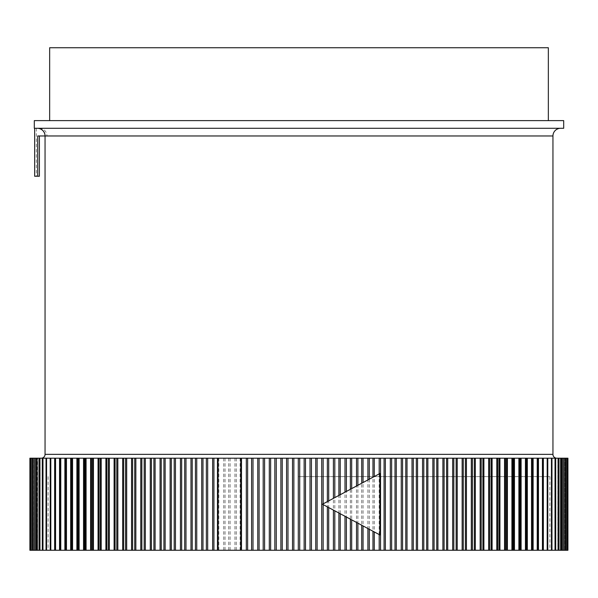 <?xml version="1.0" encoding="UTF-8"?>
<svg xmlns="http://www.w3.org/2000/svg" width="598" height="598" viewBox="0 0 598 598"><rect width="100%" height="100%" fill="white"/><g stroke="black" fill="none" stroke-linecap="round" stroke-linejoin="round"><path stroke-width="0.45" stroke-dasharray="2.99 2.24" d="M368.248 458.195L543.029 458.195L543.029 550.265L299 550.265L549.876 550.265L54.971 550.265L54.971 458.195L368.248 458.195M568.1 550.265L542.812 550.265L542.812 458.195L547.731 458.195L547.282 458.195L547.282 550.265L547.731 550.265L547.29 550.265L547.29 458.195L547.731 458.195L547.282 458.195L551.961 458.195L551.289 458.195L551.289 550.265L551.961 550.265L551.296 550.265L551.296 458.195L551.954 458.195L551.289 458.195L555.714 458.195L554.802 458.195L555.714 458.195L554.802 458.195L554.802 550.265L554.802 458.195L558.981 458.195L557.829 458.195L558.981 458.195L557.829 458.195L557.829 550.265L557.829 458.195L561.761 458.195L560.363 458.195L561.761 458.195L560.363 458.195L560.363 550.265L560.363 458.195L565.813 458.195L563.914 458.195L563.914 550.265L563.914 458.195L567.083 458.195L564.938 458.195L567.083 458.195L564.938 458.195L564.938 550.265L564.938 458.195L567.846 458.195L565.446 458.195L567.846 458.195L565.446 458.195L565.446 550.265L565.446 458.195L568.1 458.195M54.971 550.265L50.269 550.265L50.269 458.195L55.188 458.195L54.971 550.265M50.269 550.265L46.039 550.265L46.039 458.195L50.718 458.195L50.269 458.195L50.718 458.195L50.269 458.195L50.269 550.265L50.71 550.265L50.718 458.195L50.71 550.265L50.269 550.265M562.389 458.195L562.389 550.265L562.389 458.195L565.813 458.195L562.389 458.195M46.039 550.265L42.286 550.265L42.286 458.195L46.711 458.195L46.039 458.195L46.046 550.265L46.704 550.265L46.711 458.195L46.704 550.265L46.046 550.265M42.286 550.265L43.176 550.265L42.309 550.265L42.286 458.195L43.198 458.195L42.309 458.195L43.198 458.195L42.794 458.195L42.794 550.265L39.02 550.265L39.02 458.195L42.794 458.195L42.794 550.265L42.286 550.265M43.198 550.265L43.198 458.195L43.198 550.265M39.02 550.265L40.133 550.265L39.057 550.265L39.02 458.195L40.171 458.195L39.057 458.195L40.171 458.195L39.812 550.265L36.239 550.265L36.239 458.195L39.812 458.195L39.812 550.265L39.02 550.265M40.171 550.265L40.171 458.195L40.171 550.265M36.239 550.265L37.584 550.265L36.291 550.265L36.239 458.195L37.637 458.195L36.291 458.195L37.637 458.195L37.323 550.265L33.966 550.265L33.966 458.195L37.323 458.195L37.323 550.265L36.239 550.265M37.637 550.265L37.637 458.195L37.637 550.265M33.966 550.265L35.536 550.265L34.034 550.265L34.034 458.195L32.187 458.195L35.611 458.195L33.966 458.195L33.989 550.265L32.187 550.265L32.187 458.195L34.086 458.195L33.839 550.265L30.917 550.265L30.917 458.195L33.839 458.195L33.839 550.265L32.187 550.265L33.989 550.265L32.285 550.265L32.285 458.195L33.989 458.195L33.989 550.265L34.086 458.195L33.989 550.265M35.611 550.265L35.611 458.195L35.611 550.265M30.917 550.265L32.95 550.265L31.036 550.265L30.917 458.195L33.062 458.195L31.036 458.195L33.062 458.195L32.86 550.265L30.154 550.265L30.154 458.195L32.86 458.195L32.86 550.265L30.917 550.265M33.062 550.265L33.062 458.195L33.062 550.265M29.9 458.195L32.382 458.195L32.382 550.265L30.154 550.265L32.412 550.265L30.296 550.265L30.154 458.195L32.412 458.195L30.296 458.195L30.296 550.265M30.072 458.195L30.072 550.265L32.382 550.265L32.554 458.195L30.154 458.195M32.554 550.265L32.554 458.195L32.554 550.265M367.92 479.925L345.726 491.78M299 476.613L549.876 476.613L299 476.613M49.656 47.735L548.344 47.735M34.31 120.624L563.69 120.624M39.386 128.293C44.028 128.742 46.577 131.298 47.033 135.97L45.366 135.97C44.91 131.313 42.361 128.757 37.719 128.293L563.69 128.293M41.217 458.195L556.783 458.195L41.217 458.195M358.748 47.735L364.025 47.735M332.092 47.735L338.229 47.735L332.092 47.735M310.183 47.735L307.522 47.735M289.873 47.818L282.749 47.735L289.873 47.735M261.513 47.735L264.054 47.735M387.609 47.735L379.476 47.735M340.06 47.735L320.663 47.818L340.06 47.735M278.406 47.735L259.36 47.818L278.406 47.735M237.959 47.735L230.26 47.735M253.126 47.735L245.501 47.818L253.126 47.735M292.347 47.818L314.428 47.818L292.347 47.735M358.815 47.818L344.216 47.735L358.815 47.735M243.857 47.735L244.47 47.735M273.921 47.735L281.314 47.735M302.154 47.818L295.031 47.735L302.154 47.735M329.834 47.735L330.447 47.735M350.107 47.818L339.866 47.818L350.107 47.735M367.912 47.735L370.169 47.735L367.912 47.735M552.948 135.97L37.719 135.97M34.31 128.293L37.719 128.293M551.961 458.195L551.954 550.265M547.731 458.195L547.731 550.265M543.029 458.195L543.029 550.265M36.329 128.293L36.329 176.246L34.654 176.246M39.386 176.246L36.329 176.246M299 120.624L49.656 120.624L299 120.624M55.188 550.265L55.188 458.195L55.188 550.265M50.718 550.265L50.718 458.195L50.71 550.265M46.711 550.265L46.711 458.195L46.704 550.265M555.692 550.265L554.824 550.265L555.692 550.265L555.692 458.195L555.692 550.265M558.943 550.265L557.867 550.265L558.943 550.265L558.943 458.195L558.943 550.265M561.709 550.265L560.416 550.265L561.709 550.265L561.709 458.195L561.709 550.265M563.966 550.265L565.813 550.265L562.464 550.265L563.966 550.265L563.966 458.195L563.966 550.265M566.964 550.265L565.05 550.265L566.964 550.265L566.964 458.195L566.964 550.265M299 550.265L48.124 550.265L299 550.265M345.726 516.672L367.172 528.139M357.245 485.628L356.513 486.017M367.92 528.535L368.645 528.924M60.129 458.195L60.129 550.265M537.871 550.265L537.871 458.195L537.871 550.265M230.26 47.818L221.948 47.818L229.856 47.735M229.856 47.818L234.423 47.735M234.423 47.818L233.751 47.735M233.751 47.818L223.682 47.735M223.682 47.818L221.26 47.735M221.26 47.818L224.422 47.735M224.422 47.818L232.121 47.735M232.121 47.818L239.619 47.818L232.405 47.735M232.405 47.818L228.189 47.735M228.189 47.818L229.109 47.735M229.109 47.818L239.858 47.735M239.858 47.818L241.697 47.735M241.697 47.818L237.959 47.818M379.476 47.818L384.043 47.735M384.043 47.818L383.393 47.735M383.393 47.818L373.593 47.735M373.593 47.818L371.231 47.735M371.231 47.818L374.333 47.735M374.333 47.818L381.883 47.735M381.883 47.818L389.238 47.818L382.249 47.735M382.249 47.818L378.16 47.735M378.16 47.818L379.042 47.735M379.042 47.818L389.53 47.735M389.53 47.818L391.316 47.735M391.316 47.818L387.609 47.818M244.47 47.818L234.229 47.735M234.229 47.818L237.189 47.818L234.842 47.735M234.842 47.818L243.857 47.818M239.32 47.818L242.422 47.818L239.32 47.818M264.054 47.818L266.17 47.735M266.17 47.818L261.887 47.735M261.887 47.818L259.719 47.735M259.719 47.818L256.034 47.735M255.989 47.818L255.533 47.735M255.533 47.818L252.042 47.735M252.042 47.818L249.919 47.735M249.919 47.818L245.696 47.735M245.696 47.818L247.834 47.735M247.834 47.818L250.958 47.735M250.958 47.818L251.668 47.735M251.668 47.818L254.808 47.735M254.808 47.818L257.349 47.735M257.349 47.818L260.698 47.735M260.743 47.818L261.513 47.818M281.314 47.818L273.921 47.818M273.652 47.818L279.273 47.818L273.652 47.735M284.641 47.818L289.507 47.818L284.641 47.735M296.929 47.818L301.788 47.818L296.929 47.735M307.522 47.818L315.916 47.735M315.916 47.818L312.993 47.735M312.993 47.818L309.981 47.735M309.981 47.818L307.933 47.735M307.933 47.818L313.046 47.735M313.046 47.818L317.964 47.735M317.964 47.818L310.183 47.818M330.447 47.818L320.214 47.735M320.214 47.818L323.167 47.818L320.827 47.735M320.827 47.818L329.834 47.818M325.297 47.818L328.407 47.818L325.297 47.735M338.229 47.818L332.092 47.818L338.229 47.818M344.964 47.818L348.058 47.818L344.964 47.818M364.025 47.818L361.827 47.735M361.827 47.818L364.847 47.735M364.847 47.818L358.882 47.735M358.882 47.818L352.768 47.735M352.768 47.818L358.748 47.818M358.621 47.818L362.799 47.818L358.621 47.735M358.038 47.818L361.977 47.818L358.038 47.735M370.169 47.818L367.912 47.818L370.169 47.818M369.287 550.265L369.287 458.195M363.046 458.195L363.046 550.265M374.273 550.265L374.273 458.195M357.896 458.195L357.896 550.265M380.545 550.265L380.545 458.195M351.691 458.195L351.691 550.265M385.359 550.265L385.359 458.195M346.399 458.195L346.399 550.265M391.645 550.265L391.645 458.195M340.24 458.195L340.24 550.265M396.287 550.265L396.287 458.195M334.805 458.195L334.805 550.265M402.566 550.265L402.566 458.195M328.706 458.195L328.706 550.265M407.021 550.265L407.021 458.195M323.144 458.195L323.144 550.265M413.293 550.265L413.293 458.195M317.119 458.195L317.119 550.265M311.438 458.195L311.438 550.265M305.496 458.195L305.496 550.265M299.71 458.195L299.71 550.265M565.588 550.265L565.588 458.195L565.588 550.265M565.05 550.265L565.05 458.195L565.05 550.265M54.642 458.195L54.642 550.265M564.011 550.265L564.011 458.195M50.217 458.195L50.217 550.265M562.464 550.265L562.464 458.195L562.464 550.265M46.263 458.195L46.263 550.265L46.263 458.195M560.416 550.265L560.416 458.195L560.416 550.265M557.867 550.265L557.867 458.195L557.867 550.265M554.824 550.265L554.824 458.195L554.824 550.265M35.334 458.195L35.334 550.265L35.334 458.195M552.948 454.36L45.052 454.36M43.176 458.195L43.176 550.265L43.176 458.195M40.133 458.195L40.133 550.265L40.133 458.195M36.291 458.195L36.291 550.265M37.584 458.195L37.584 550.265L37.584 458.195M34.034 458.195L34.034 550.265M35.536 458.195L35.536 550.265L35.536 458.195M32.285 458.195L32.285 550.265M31.036 458.195L31.036 550.265M32.95 458.195L32.95 550.265L32.95 458.195M32.412 458.195L32.412 550.265L32.412 458.195M30.363 458.195L30.363 550.265M31.156 458.195L31.156 550.265M32.464 458.195L32.464 550.265M34.28 458.195L34.28 550.265M551.737 550.265L551.737 458.195L551.737 550.265M36.605 458.195L36.605 550.265M555.206 550.265L555.206 458.195L555.206 550.265M39.423 458.195L39.423 550.265M558.188 550.265L558.188 458.195L558.188 550.265M42.735 458.195L42.735 550.265M560.677 550.265L560.677 458.195L560.677 550.265M46.532 458.195L46.532 550.265M562.666 550.265L562.666 458.195L562.666 550.265M565.715 550.265L565.715 458.195L565.715 550.265M50.815 458.195L50.815 550.265M564.161 550.265L564.161 458.195L564.161 550.265M55.569 458.195L55.569 550.265M59.531 458.195L59.531 550.265M565.14 550.265L565.14 458.195L565.14 550.265M567.704 550.265L567.704 458.195L567.704 550.265M60.787 458.195L60.787 550.265M64.876 458.195L64.876 550.265M565.618 550.265L565.618 458.195L565.618 550.265M65.533 458.195L65.533 550.265M65.75 458.195L65.75 550.265M567.928 550.265L567.928 458.195M66.46 458.195L66.46 550.265M70.669 458.195L70.669 550.265M71.371 458.195L71.371 550.265M71.812 458.195L71.812 550.265M567.637 550.265L567.637 458.195M72.567 458.195L72.567 550.265M76.895 458.195L76.895 550.265M77.65 458.195L77.65 550.265M78.301 458.195L78.301 550.265M566.844 550.265L566.844 458.195M79.115 458.195L79.115 550.265M83.548 458.195L83.548 550.265M84.348 458.195L84.348 550.265M85.215 458.195L85.215 550.265M565.536 550.265L565.536 458.195M86.075 458.195L86.075 550.265M90.604 458.195L90.604 550.265M91.457 458.195L91.457 550.265M92.533 458.195L92.533 550.265M563.72 550.265L563.72 458.195M93.445 458.195L93.445 550.265M98.057 458.195L98.057 550.265M98.954 458.195L98.954 550.265M100.247 458.195L100.247 550.265M561.395 550.265L561.395 458.195M101.204 458.195L101.204 550.265M105.898 458.195L105.898 550.265M106.84 458.195L106.84 550.265M108.343 458.195L108.343 550.265M558.577 550.265L558.577 458.195M109.344 458.195L109.344 550.265M114.106 458.195L114.106 550.265M115.085 458.195L115.085 550.265M116.797 458.195L116.797 550.265M555.265 550.265L555.265 458.195M117.836 458.195L117.836 550.265M122.665 458.195L122.665 550.265M551.296 550.265L551.296 458.195L551.289 550.265M123.681 458.195L123.681 550.265M125.595 458.195L125.595 550.265M551.468 550.265L551.468 458.195M126.679 458.195L126.679 550.265M547.783 550.265L547.783 458.195M131.56 458.195L131.56 550.265M547.29 550.265L547.29 458.195L547.282 550.265M132.614 458.195L132.614 550.265M134.729 458.195L134.729 550.265M547.185 550.265L547.185 458.195M135.851 458.195L135.851 550.265M543.358 550.265L543.358 458.195M140.769 458.195L140.769 550.265M542.812 550.265L542.812 458.195L542.812 550.265M141.861 458.195L141.861 550.265M144.17 458.195L144.17 550.265M542.431 550.265L542.431 458.195M145.329 458.195L145.329 550.265M538.469 550.265L538.469 458.195M150.285 458.195L150.285 550.265M151.414 458.195L151.414 550.265M153.91 458.195L153.91 550.265M537.213 550.265L537.213 458.195M155.106 458.195L155.106 550.265M533.124 550.265L533.124 458.195M160.077 458.195L160.077 550.265M532.467 550.265L532.467 458.195M161.236 458.195L161.236 550.265M532.25 550.265L532.25 458.195M163.927 458.195L163.927 550.265M531.54 550.265L531.54 458.195M165.153 458.195L165.153 550.265M527.331 550.265L527.331 458.195M170.138 458.195L170.138 550.265M526.629 550.265L526.629 458.195M171.327 458.195L171.327 550.265M526.188 550.265L526.188 458.195M174.197 458.195L174.197 550.265M525.433 550.265L525.433 458.195M175.453 458.195L175.453 550.265M521.105 550.265L521.105 458.195M180.447 458.195L180.447 550.265M520.35 550.265L520.35 458.195M181.665 458.195L181.665 550.265M519.699 550.265L519.699 458.195M184.707 458.195L184.707 550.265M518.885 550.265L518.885 458.195M185.985 458.195L185.985 550.265M514.452 550.265L514.452 458.195M190.979 458.195L190.979 550.265M513.652 550.265L513.652 458.195M192.22 458.195L192.22 550.265M512.785 550.265L512.785 458.195M195.434 458.195L195.434 550.265M511.925 550.265L511.925 458.195M196.742 458.195L196.742 550.265M507.396 550.265L507.396 458.195M201.713 458.195L201.713 550.265M506.543 550.265L506.543 458.195M202.984 458.195L202.984 550.265M505.467 550.265L505.467 458.195M206.355 458.195L206.355 550.265M504.555 550.265L504.555 458.195M207.685 458.195L207.685 550.265M499.943 550.265L499.943 458.195M212.641 458.195L212.641 550.265M499.046 550.265L499.046 458.195M213.927 458.195L213.927 550.265M497.753 550.265L497.753 458.195M217.455 458.195L217.455 550.265M496.796 550.265L496.796 458.195M218.808 458.195L218.808 550.265M492.102 550.265L492.102 458.195M223.727 458.195L223.727 550.265M491.16 550.265L491.16 458.195M225.027 458.195L225.027 550.265M489.657 550.265L489.657 458.195M228.713 458.195L228.713 550.265M488.656 550.265L488.656 458.195M230.081 458.195L230.081 550.265M483.894 550.265L483.894 458.195M234.954 458.195L234.954 550.265M482.915 550.265L482.915 458.195M236.277 458.195L236.277 550.265M481.203 550.265L481.203 458.195M240.104 458.195L240.104 550.265M480.164 550.265L480.164 458.195M241.487 458.195L241.487 550.265M475.335 550.265L475.335 458.195M246.309 458.195L246.309 550.265M474.319 550.265L474.319 458.195M247.639 458.195L247.639 550.265M472.405 550.265L472.405 458.195M251.601 458.195L251.601 550.265M471.321 550.265L471.321 458.195M252.999 458.195L252.999 550.265M466.44 550.265L466.44 458.195M257.76 458.195L257.76 550.265M465.386 550.265L465.386 458.195M259.106 458.195L259.106 550.265M463.271 550.265L463.271 458.195M263.195 458.195L263.195 550.265M462.149 550.265L462.149 458.195M264.6 458.195L264.6 550.265M457.231 550.265L457.231 458.195M269.294 458.195L269.294 550.265M456.139 550.265L456.139 458.195M270.64 458.195L270.64 550.265M453.83 550.265L453.83 458.195M274.856 458.195L274.856 550.265M452.671 550.265L452.671 458.195M276.269 458.195L276.269 550.265M447.715 550.265L447.715 458.195M280.881 458.195L280.881 550.265M446.586 550.265L446.586 458.195M282.234 458.195L282.234 550.265M444.09 550.265L444.09 458.195M286.562 458.195L286.562 550.265M442.894 550.265L442.894 458.195M287.974 458.195L287.974 550.265M437.923 550.265L437.923 458.195M292.504 458.195L292.504 550.265M436.764 550.265L436.764 458.195M293.865 458.195L293.865 550.265M434.073 550.265L434.073 458.195M298.29 458.195L298.29 550.265M432.847 550.265L432.847 458.195M427.862 550.265L427.862 458.195M304.135 458.195L304.135 550.265M426.673 550.265L426.673 458.195M423.803 550.265L423.803 458.195M310.026 458.195L310.026 550.265M422.547 550.265L422.547 458.195M417.554 550.265L417.554 458.195M315.766 458.195L315.766 550.265M416.335 550.265L416.335 458.195M321.731 458.195L321.731 550.265M412.015 550.265L412.015 458.195M327.36 458.195L327.36 550.265M405.78 550.265L405.78 458.195M333.4 458.195L333.4 550.265M401.258 550.265L401.258 458.195M338.894 458.195L338.894 550.265M395.016 550.265L395.016 458.195M345.001 458.195L345.001 550.265M390.315 550.265L390.315 458.195M350.361 458.195L350.361 550.265M384.073 550.265L384.073 458.195M356.513 458.195L356.513 550.265M379.192 550.265L379.192 458.195M361.723 458.195L361.723 550.265M372.973 550.265L372.973 458.195M367.92 458.195L367.92 550.265M549.876 476.613L549.876 550.265M48.124 476.613L48.124 550.265M567.846 458.195L567.846 550.265M567.083 458.195L567.083 550.265M565.813 458.195L565.813 550.265M561.761 458.195L561.761 550.265M558.981 458.195L558.981 550.265M555.714 458.195L555.714 550.265"/><path stroke-width="0.9" d="M567.928 458.195L567.928 550.265M567.846 458.195L567.083 458.195L567.083 550.265L567.846 550.265M567.083 458.195L565.813 458.195L565.813 550.265L567.083 550.265M565.813 458.195L564.034 458.195L564.034 550.265L565.813 550.265M564.034 458.195L561.761 458.195L561.761 550.265L564.034 550.265M561.761 458.195L558.981 458.195L558.981 550.265L561.761 550.265M558.981 458.195L555.714 458.195L555.714 550.265L558.981 550.265M555.714 458.195L551.961 458.195L551.961 550.265L555.714 550.265M551.961 458.195L547.731 458.195L547.731 550.265L551.961 550.265M547.731 458.195L543.029 458.195L543.029 550.265L547.731 550.265M543.029 458.195L29.9 458.195L29.9 550.265L241.487 550.265L241.487 458.195M241.487 550.265L543.029 550.265M367.172 528.139L379.865 534.918L379.865 473.541L367.92 479.925L367.92 458.195M357.896 458.195L357.896 485.284L322.442 504.226L357.896 523.175L357.896 550.265M548.344 120.624L548.344 47.735L49.656 47.735L49.656 120.624M563.69 120.624L34.31 120.624L34.31 128.293L563.69 128.293L563.69 120.624M41.217 458.195A3.835 3.835 0 0 0 45.052 454.36L552.948 454.36A3.835 3.835 0 0 0 556.783 458.195M560.618 128.293A7.669 7.669 0 0 0 552.948 135.97L45.052 135.97A7.669 7.669 0 0 0 37.382 128.293M39.386 135.97L39.386 176.246L37.719 176.246L37.719 135.97L45.052 135.97L45.052 454.36M31.036 550.265L31.036 458.195M32.285 550.265L32.285 458.195M34.034 550.265L34.034 458.195M36.291 550.265L36.291 458.195M39.02 458.195L39.057 550.265L39.02 458.195M42.286 458.195L42.309 550.265L42.286 458.195M46.039 458.195L46.046 550.265L46.039 458.195M50.269 458.195L50.269 550.265L50.269 458.195M54.971 458.195L54.971 550.265L54.971 458.195M37.719 176.246L34.654 176.246L34.654 128.293M30.296 550.265L30.154 458.195M345.001 458.195L345.001 492.176L345.726 491.78L333.4 498.373L333.4 458.195M334.125 497.985L322.442 504.226L345.726 516.672M357.245 522.831L379.865 534.918M379.865 473.541L357.245 485.628M60.129 458.195L60.129 550.265M537.871 550.265L537.871 458.195L537.871 550.265M567.637 550.265L567.637 458.195M566.844 550.265L566.844 458.195M565.536 550.265L565.536 458.195M563.72 550.265L563.72 458.195M561.395 550.265L561.395 458.195M558.577 550.265L558.577 458.195M555.265 550.265L555.265 458.195M551.468 550.265L551.468 458.195M547.185 550.265L547.185 458.195M542.431 550.265L542.431 458.195M30.072 458.195L30.072 550.265M369.287 479.192L369.287 458.195M346.399 491.429L346.399 458.195M334.805 497.618L334.805 458.195M293.865 550.265L293.865 458.195M287.974 550.265L287.974 458.195M282.234 550.265L282.234 458.195M185.985 458.195L185.985 550.265M276.269 550.265L276.269 458.195M192.22 458.195L192.22 550.265M270.64 550.265L270.64 458.195M196.742 458.195L196.742 550.265M264.6 550.265L264.6 458.195M202.984 458.195L202.984 550.265M259.106 550.265L259.106 458.195M207.685 458.195L207.685 550.265M252.999 550.265L252.999 458.195M213.927 458.195L213.927 550.265M247.639 550.265L247.639 458.195M240.755 550.265L240.755 458.195M218.083 458.195L218.083 550.265M217.455 458.195L217.455 550.265M246.309 550.265L246.309 458.195M212.641 458.195L212.641 550.265M251.601 550.265L251.601 458.195M206.355 458.195L206.355 550.265M257.76 550.265L257.76 458.195M201.713 458.195L201.713 550.265M263.195 550.265L263.195 458.195M195.434 458.195L195.434 550.265M269.294 550.265L269.294 458.195M190.979 458.195L190.979 550.265M274.856 550.265L274.856 458.195M184.707 458.195L184.707 550.265M280.881 550.265L280.881 458.195M181.665 458.195L181.665 550.265M180.447 458.195L180.447 550.265M286.562 550.265L286.562 458.195M175.453 458.195L175.453 550.265M174.197 458.195L174.197 550.265M292.504 550.265L292.504 458.195M171.327 458.195L171.327 550.265M170.138 458.195L170.138 550.265M298.29 550.265L298.29 458.195M165.153 458.195L165.153 550.265M299.71 550.265L299.71 458.195M163.927 458.195L163.927 550.265M304.135 550.265L304.135 458.195M161.236 458.195L161.236 550.265M305.496 550.265L305.496 458.195M160.077 458.195L160.077 550.265M310.026 550.265L310.026 458.195M155.106 458.195L155.106 550.265M311.438 550.265L311.438 458.195M153.91 458.195L153.91 550.265M315.766 550.265L315.766 458.195M151.414 458.195L151.414 550.265M317.119 550.265L317.119 458.195M150.285 458.195L150.285 550.265M321.731 550.265L321.731 458.195M145.329 458.195L145.329 550.265M323.144 550.265L323.144 504.607M323.144 503.852L323.144 458.195M144.17 458.195L144.17 550.265M327.36 550.265L327.36 506.857M327.36 501.602L327.36 458.195M141.861 458.195L141.861 550.265M328.706 550.265L328.706 507.582M328.706 500.877L328.706 458.195M140.769 458.195L140.769 550.265M333.4 550.265L333.4 510.087M135.851 458.195L135.851 550.265M334.805 550.265L334.805 510.834M134.729 458.195L134.729 550.265M338.894 550.265L338.894 513.024M338.894 495.436L338.894 458.195M132.614 458.195L132.614 550.265M340.24 550.265L340.24 513.742M340.24 494.718L340.24 458.195M131.56 458.195L131.56 550.265M345.001 550.265L345.001 516.283M126.679 458.195L126.679 550.265M346.399 550.265L346.399 517.031M125.595 458.195L125.595 550.265M350.361 550.265L350.361 519.146M350.361 489.306L350.361 458.195M123.681 458.195L123.681 550.265M351.691 550.265L351.691 519.864M351.691 488.596L351.691 458.195M122.665 458.195L122.665 550.265M356.513 550.265L356.513 522.443M356.513 486.017L356.513 458.195M117.836 458.195L117.836 550.265M116.797 458.195L116.797 550.265M361.723 550.265L361.723 525.223M361.723 483.236L361.723 458.195M115.085 458.195L115.085 550.265M363.046 550.265L363.046 525.926M363.046 482.534L363.046 458.195M114.106 458.195L114.106 550.265M367.92 550.265L367.92 528.535M109.344 458.195L109.344 550.265M369.287 550.265L369.287 529.267M108.343 458.195L108.343 550.265M372.973 550.265L372.973 531.233M372.973 477.226L372.973 458.195M106.84 458.195L106.84 550.265M374.273 550.265L374.273 531.928M374.273 476.531L374.273 458.195M105.898 458.195L105.898 550.265M379.192 550.265L379.192 534.56M379.192 473.9L379.192 458.195M101.204 458.195L101.204 550.265M380.545 550.265L380.545 458.195M100.247 458.195L100.247 550.265M384.073 550.265L384.073 458.195M98.954 458.195L98.954 550.265M385.359 550.265L385.359 458.195M98.057 458.195L98.057 550.265M390.315 550.265L390.315 458.195M93.445 458.195L93.445 550.265M391.645 550.265L391.645 458.195M92.533 458.195L92.533 550.265M395.016 550.265L395.016 458.195M91.457 458.195L91.457 550.265M396.287 550.265L396.287 458.195M90.604 458.195L90.604 550.265M401.258 550.265L401.258 458.195M86.075 458.195L86.075 550.265M402.566 550.265L402.566 458.195M85.215 458.195L85.215 550.265M405.78 550.265L405.78 458.195M84.348 458.195L84.348 550.265M407.021 550.265L407.021 458.195M83.548 458.195L83.548 550.265M412.015 550.265L412.015 458.195M79.115 458.195L79.115 550.265M413.293 550.265L413.293 458.195M78.301 458.195L78.301 550.265M416.335 550.265L416.335 458.195M77.65 458.195L77.65 550.265M417.554 550.265L417.554 458.195M76.895 458.195L76.895 550.265M422.547 550.265L422.547 458.195M72.567 458.195L72.567 550.265M423.803 550.265L423.803 458.195M71.812 458.195L71.812 550.265M426.673 550.265L426.673 458.195M71.371 458.195L71.371 550.265M427.862 550.265L427.862 458.195M70.669 458.195L70.669 550.265M432.847 550.265L432.847 458.195M66.46 458.195L66.46 550.265M434.073 550.265L434.073 458.195M65.75 458.195L65.75 550.265M436.764 550.265L436.764 458.195M65.533 458.195L65.533 550.265M437.923 550.265L437.923 458.195M64.876 458.195L64.876 550.265M442.894 550.265L442.894 458.195M60.787 458.195L60.787 550.265M444.09 550.265L444.09 458.195M446.586 550.265L446.586 458.195M447.715 550.265L447.715 458.195M59.531 458.195L59.531 550.265M452.671 550.265L452.671 458.195M55.569 458.195L55.569 550.265M453.83 550.265L453.83 458.195M456.139 550.265L456.139 458.195M457.231 550.265L457.231 458.195M54.642 458.195L54.642 550.265M462.149 550.265L462.149 458.195M50.815 458.195L50.815 550.265M463.271 550.265L463.271 458.195M465.386 550.265L465.386 458.195M466.44 550.265L466.44 458.195M50.217 458.195L50.217 550.265M471.321 550.265L471.321 458.195M46.532 458.195L46.532 550.265M472.405 550.265L472.405 458.195M474.319 550.265L474.319 458.195M475.335 550.265L475.335 458.195M480.164 550.265L480.164 458.195M42.735 458.195L42.735 550.265M481.203 550.265L481.203 458.195M482.915 550.265L482.915 458.195M483.894 550.265L483.894 458.195M488.656 550.265L488.656 458.195M39.423 458.195L39.423 550.265M489.657 550.265L489.657 458.195M491.16 550.265L491.16 458.195M492.102 550.265L492.102 458.195M496.796 550.265L496.796 458.195M36.605 458.195L36.605 550.265M497.753 550.265L497.753 458.195M499.046 550.265L499.046 458.195M499.943 550.265L499.943 458.195M504.555 550.265L504.555 458.195M34.28 458.195L34.28 550.265M505.467 550.265L505.467 458.195M506.543 550.265L506.543 458.195M507.396 550.265L507.396 458.195M511.925 550.265L511.925 458.195M32.464 458.195L32.464 550.265M512.785 550.265L512.785 458.195M513.652 550.265L513.652 458.195M514.452 550.265L514.452 458.195M518.885 550.265L518.885 458.195M31.156 458.195L31.156 550.265M519.699 550.265L519.699 458.195M520.35 550.265L520.35 458.195M521.105 550.265L521.105 458.195M525.433 550.265L525.433 458.195M30.363 458.195L30.363 550.265M526.188 550.265L526.188 458.195M526.629 550.265L526.629 458.195M527.331 550.265L527.331 458.195M531.54 550.265L531.54 458.195M532.25 550.265L532.25 458.195M532.467 550.265L532.467 458.195M533.124 550.265L533.124 458.195M537.213 550.265L537.213 458.195M538.469 550.265L538.469 458.195M543.358 550.265L543.358 458.195M547.783 550.265L547.783 458.195M552.948 454.36L552.948 135.97"/></g></svg>
